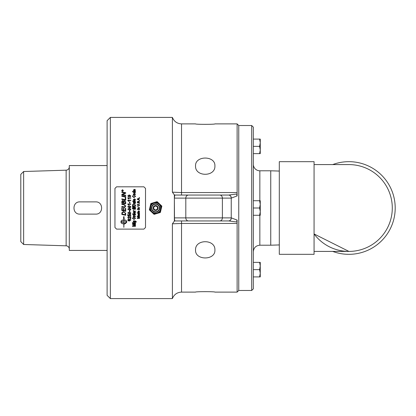 <?xml version="1.0" encoding="UTF-8"?>
<svg xmlns="http://www.w3.org/2000/svg" width="416" height="416" viewBox="0 0 416 416"><rect width="100%" height="100%" fill="white"/><g stroke="black" fill="none" stroke-linecap="round" stroke-linejoin="round"><path stroke-width="0.62" d="M110.365 298.584L107.104 295.324L107.104 120.676L110.365 117.416L110.365 298.584L172.396 298.584C174.07 294.497 177.117 292.339 181.527 292.115L195.546 292.115C194.953 291.507 215.504 291.507 214.906 292.115C215.504 291.507 194.953 291.507 195.546 292.115M214.906 123.885C215.504 124.493 194.953 124.493 195.546 123.885C194.953 124.493 215.504 124.493 214.906 123.885L237.12 123.885L237.12 192.561L181.527 192.561L172.396 192.182L174.356 194.87L174.356 221.13L172.396 223.818L172.396 298.584M139.214 200.476L139.532 200.793M139.214 203.809L139.214 203.492L139.532 203.809M139.532 208.588L139.532 208.868L137.873 208.868L137.836 208.088L138.512 207.522L139.532 207.522L138.081 208.146L139.532 208.868L137.873 208.614M138.107 208.614L137.842 208M138.081 208.146L138.523 207.802L138.081 208.146M137.836 208.088L138.237 207.537L139.532 207.522L139.532 207.802M139.532 209.295L139.532 209.576L137.873 209.576L137.873 209.295L139.532 209.295L139.532 209.576L137.873 209.576L137.873 209.295M138.065 211.567L138.544 212.035L138.544 211.11L138.065 211.562L138.544 211.11M139.339 211.552L139.032 210.824L139.568 211.552L138.715 212.342L137.836 211.567L138.772 210.813L138.772 212.051L139.339 211.552L138.996 211.115M138.772 210.813L138.772 212.051M139.568 211.552L138.715 212.342L137.836 211.567M138.065 213.398L138.705 213.834L139.339 213.382L138.726 212.94L138.065 213.398L138.726 212.945L139.339 213.382M139.532 212.69L139.568 213.413L138.705 214.126L137.836 213.424L138.06 212.971L137.238 212.966L137.238 212.69L139.532 212.69L139.324 212.95M138.06 212.966L137.238 212.971L137.238 212.69M139.568 213.413L138.705 214.126L137.836 213.429M139.35 215.264L138.7 214.739L139.09 215.597L139.35 215.264L138.7 214.744M139.532 214.37L139.568 215.327L139.095 215.894L138.481 214.744L138.065 215.14L138.346 215.842L137.836 215.098L138.2 214.474L139.532 214.37L139.329 214.718M138.382 215.571L137.836 215.103M139.568 215.327L139.095 215.894L138.481 214.744L138.065 215.14M132.74 196.378L133.947 197.226L135.205 196.399L134.425 195.645L134.529 195.312L135.554 196.373L133.947 197.579L132.392 196.368L133.281 195.354L132.74 196.373L133.947 197.231L135.205 196.399M133.281 195.354L133.375 195.686M132.392 196.368L133.281 195.348M134.425 195.645L134.529 195.307L135.554 196.368M133.546 199.758L134.181 200.288L134.181 199.243L133.546 199.758L134.181 200.288M134.784 199.248L134.836 198.921L135.548 199.742L134.415 200.632L133.234 199.763L134.389 198.91L134.488 200.304L135.242 199.742L134.836 198.926L135.548 199.748M133.234 199.763L134.488 198.916M135.242 199.742L134.488 200.304M132.392 206.653L132.392 206.393A1696.557 22.272 13.4 0 1 135.554 207.147L135.554 207.402A1696.557 17.633 -166.6 0 0 132.392 206.653L132.392 206.393A1696.978 22.277 13.4 0 1 135.554 207.147L135.554 207.402M133.598 208.634L134.352 208.764L134.352 208.208L133.598 208.078L133.598 208.634M134.352 208.208L133.598 208.078M135.554 208.972L134.352 209.378L134.352 209.03L133.598 208.9L133.598 209.378L133.286 209.378L133.286 208.842L132.392 208.686L132.392 208.421L133.286 208.577L133.286 208.021L132.392 207.865L132.392 207.6L133.286 207.756L133.286 207.449L134.352 207.943L134.352 207.449L134.664 207.449L134.664 207.995L135.554 208.146L135.554 208.416L134.664 208.26L134.664 208.816L135.554 209.238L134.664 209.082M134.664 208.26L135.554 208.416L135.554 208.146M134.352 207.449L134.664 207.449M134.352 207.943L133.598 207.813M133.286 207.449L133.598 207.449M133.286 207.756L132.392 207.6L132.392 207.865M133.286 208.842L132.392 208.421M133.598 209.378L133.286 209.378M133.598 208.9L134.352 209.03M134.664 209.378L134.352 209.378M135.502 216.299L135.502 216.616L133.286 216.616L133.619 216.33L133.354 215.602L133.905 216.247L135.502 216.299L135.502 216.616L133.286 216.616L133.286 216.33M133.619 216.33L133.234 215.925M132.74 218.244L134.014 219.128L135.205 218.249L133.973 217.365L132.74 218.244L133.973 217.365L135.205 218.249M135.554 218.244L134.014 219.476L132.392 218.244L133.978 217.012L135.554 218.244L134.014 219.476L132.392 218.244M133.546 221.697L134.352 222.201L135.19 221.692L134.368 221.182L133.546 221.697L134.368 221.182L135.19 221.692M136.396 221.723L135.684 222.456L136.089 221.728L135.21 221.203L135.502 221.723L134.378 222.518L133.234 221.718L133.552 221.177L133.286 220.886L135.2 220.886L136.396 221.728L135.684 222.461M133.552 221.172L133.286 220.886M135.502 221.723L134.378 222.524L133.234 221.718M135.21 221.203L136.089 221.728M135.502 226.008L135.502 226.325L132.444 226.325L132.444 225.826A1219.093 225.618 -16.2 0 0 134.607 225.222L135.06 225.103L134.571 224.962A1148.566 201.552 -163.4 0 1 132.444 224.349L132.444 223.902L135.502 223.902L135.502 224.224L132.943 224.224A1137.261 198.739 16.7 0 0 135.502 224.968L135.502 225.269A1187.55 220.979 163.6 0 1 132.902 226.002L135.502 226.008L135.502 226.33L132.444 226.33L132.444 225.826M135.502 224.968L135.502 225.274A1187.269 220.922 163.6 0 1 132.902 226.008M132.943 224.224L135.502 224.224L135.502 223.902M135.06 225.098L134.571 224.968A1148.295 201.5 -163.4 0 1 132.444 224.354L132.444 223.902M129.449 195.894L128.762 195.307L128.06 195.884L128.794 196.503L129.449 195.894L128.794 196.503L128.06 195.884M127.748 195.931L129.225 194.896L130.868 195.983L130.109 196.83L130.562 195.972L129.376 195.265L129.782 195.993L128.783 196.882L127.748 195.931L129.225 194.896L130.868 195.978M129.376 195.27L129.782 195.988M130.562 195.972L130.078 196.472M127.748 200.444L130.816 200.205L130.816 200.574L128.43 200.574L128.882 201.323L128.518 201.323L127.748 200.205L130.816 200.2L130.816 200.574M128.43 200.574L128.882 201.323M127.748 204.23L130.816 203.986L130.816 204.36L128.43 204.36L128.882 205.114L128.518 205.109L127.748 203.986L130.816 203.986L130.816 204.36M128.43 204.36L128.882 205.109M128.06 206.778L128.279 207.189L129.308 207.381L130.562 206.773L129.308 206.164L128.06 206.778L128.279 207.189L129.308 207.381L130.562 206.773M130.868 206.773L130.556 207.47L129.308 207.771L127.748 206.773L129.308 205.78L130.868 206.773L129.308 205.78L127.748 206.773M128.279 209.565L129.308 209.758L130.562 209.144L129.308 208.541L128.06 209.149L128.279 209.56L128.06 209.149L129.308 208.541L130.562 209.144M130.868 209.144L130.556 209.841L129.308 210.142L127.748 209.144L129.308 208.151L130.868 209.144L130.556 209.841L129.308 210.142L127.748 209.144M130.868 215.316L130.016 216.294L130.562 215.322L129.813 214.672L129.121 215.322L129.371 216.226A2657.439 231.754 -169.3 0 1 127.8 215.935L127.8 214.422L128.159 214.422L128.159 215.634L128.981 215.8L128.788 215.223L129.776 214.276L130.499 214.521L130.868 215.322L130.016 216.299L129.984 215.904M128.981 215.8L128.788 215.228M128.159 214.422L128.159 215.639M129.371 216.226L129.371 216.232A2656.748 231.691 -169.3 0 1 127.8 215.935L127.8 214.422M129.418 215.883L129.371 216.232M130.562 215.322L129.813 214.677L129.121 215.327M122.351 194.579L123.349 194.74A2206.771 308.781 11.8 0 1 125.715 195.224L125.715 195.728A2179.679 296.884 -168.1 0 0 121.831 194.922L121.831 194.381A563.815 78.988 -23.9 0 1 123.287 193.752L125.122 193.071L124.108 192.889A2200.822 363.033 -168.1 0 0 121.831 192.421L121.831 191.922A2211.076 372.736 11.9 0 1 125.715 192.717L125.715 193.232A608.665 88.156 157 0 0 123.469 194.158L122.351 194.574L123.349 194.745A2207.338 308.864 11.8 0 1 125.715 195.229L125.715 195.728M121.831 191.922A2210.51 372.632 11.9 0 1 125.715 192.712M125.122 193.071L123.287 193.747A563.711 78.967 -24 0 0 121.831 194.381L121.831 194.922M125.715 197.72L125.715 200.221A2179.679 191.688 -168.2 0 0 121.831 199.415L121.831 198.9A2178.223 204.693 11.9 0 1 125.273 199.618L125.273 197.621L125.715 197.72M125.273 197.621L125.715 197.714L125.715 200.221M121.831 199.415L121.831 198.895A2177.661 204.641 11.9 0 1 125.273 199.612M125.778 206.05L124.649 207.459L123.952 207.35A2194.577 20.592 -168.2 0 0 121.831 206.908L121.831 206.388A2188.358 32.115 11.8 0 1 124.218 206.882L124.66 206.944L125.351 206.081L123.968 204.859A2173.694 78.634 -168.2 0 0 121.831 204.412L121.831 203.892A2175.254 90.511 11.8 0 1 124.108 204.365L125.778 206.05L124.108 204.365A2174.697 90.485 11.8 0 0 121.831 203.892L121.831 204.412M125.351 206.081L124.66 206.944L124.218 206.882A2187.796 32.105 11.8 0 0 121.831 206.388L121.831 206.908M123.807 220.667L121.087 221.874L123.807 223.085L123.807 220.667L121.087 221.879M124.259 218.608L123.895 218.447L124.254 218.603L123.854 216.434L123.443 218.244L123.807 218.405L123.443 218.244M120.988 222.29C121.155 223.262 122.091 223.798 123.807 223.907L123.807 223.912C122.091 223.803 121.155 223.262 120.988 222.29L120.988 221.468C121.155 220.49 122.091 219.95 123.807 219.84L123.807 218.405M123.807 227.25L123.807 223.912M123.895 223.907A4.971 4.893 180 0 0 124.134 223.896L124.134 223.902A4.971 4.893 0 0 1 123.895 223.912L123.895 227.292M124.134 224.286L125.159 223.314L124.134 224.292L124.134 223.902M124.134 222.69L124.134 223.075L124.134 222.69L125.159 223.319M123.895 220.667L126.62 221.874L123.895 220.667L123.895 223.085A4.971 4.904 180 0 0 124.134 223.08M123.895 218.447L123.895 219.84C125.611 219.95 126.547 220.49 126.714 221.468L126.714 222.29L125.341 223.673L126.714 222.29M125.341 222.851L125.341 223.668L125.341 222.851L126.62 221.879M122.273 214.037A2175.056 148.392 11.8 0 0 125.273 214.661L125.195 213.309L124.743 212.623L123.396 212.181L122.335 212.763L122.273 214.032L122.335 212.768L123.396 212.181L124.743 212.623L125.195 213.309L125.273 214.661M125.715 215.27A2179.679 160.81 -168.2 0 1 121.831 214.464L121.893 212.649L123.417 211.656L125.653 213.236L125.715 215.27A2180.24 160.857 -168.2 0 1 121.831 214.458M125.715 208.39L125.715 211.364A2180.24 69.347 -168.2 0 1 121.831 210.553L121.831 207.735L122.273 207.828L122.273 210.127A2151.417 52.14 11.9 0 0 123.484 210.382L123.484 208.125L123.921 208.218L123.921 210.475A2189.876 61.552 11.8 0 0 125.273 210.756L125.273 208.302L125.715 208.39L125.715 211.364A2179.679 69.326 -168.2 0 1 121.831 210.553M125.273 210.756L125.273 208.302M123.921 208.218L123.921 210.475M123.484 210.382L123.484 208.125M121.831 207.735L122.273 207.828M122.273 202.597L122.273 202.597A2134.512 120.962 11.9 0 1 123.49 202.852L123.49 202.025L122.782 200.933L122.273 202.597A2133.966 120.926 11.9 0 1 123.49 202.852M123.932 202.946L123.932 202.946A2207.223 116.657 11.7 0 1 125.273 203.221L125.247 201.817L124.488 201.063L123.932 201.916L123.932 202.946A2206.656 116.626 11.7 0 1 125.273 203.221M121.831 203.024L121.857 201.282L122.756 200.444L123.692 201.162L124.488 200.538L125.715 201.911L125.715 203.83A2179.679 107.141 -168.2 0 0 121.831 203.024L121.857 201.282L122.756 200.45L123.692 201.167L124.488 200.538L125.715 201.911L125.715 203.83M125.715 196.628L125.715 197.137A2179.679 263.832 -168.1 0 0 121.831 196.336L121.831 195.822A2180.24 275.938 11.9 0 1 125.715 196.628M121.831 196.336L121.831 195.822A2179.679 275.865 11.9 0 1 125.715 196.622L125.715 197.137M123.261 190.564L122.533 191.282L121.805 190.564L122.533 191.282L123.261 190.564L122.533 189.852L121.805 190.564M121.659 190.57L122.533 189.712L123.406 190.57M122.533 191.422L121.659 190.564L122.533 189.706L123.406 190.564L122.533 191.422M122.2 190.798L122.486 190.798L122.34 190.388L122.2 190.793L122.486 190.793M122.616 190.798L122.075 190.944L122.075 190.632L123.016 190.169L122.616 190.705L123.016 190.944M122.642 190.419L123.016 190.351M122.595 190.497L122.33 190.226L122.075 190.944M129.168 219.996L129.828 220.6L130.562 219.986L129.849 219.409L129.168 219.996L129.849 219.409L130.562 219.986M130.868 219.97L129.386 221.026L128.102 220.698L127.748 219.939L128.513 219.081L128.159 220.277L129.241 220.657L128.835 219.918M129.241 220.657L128.835 219.924L129.823 219.024L130.868 219.976L129.386 221.026L128.102 220.704L127.748 219.939M128.055 219.96L128.544 219.45M130.458 218.187L130.458 216.7L130.816 216.7L130.816 218.707L128.591 217.084L128.06 217.662L128.632 218.634L127.748 217.651L128.596 216.705L130.458 218.187L130.458 216.7M128.674 218.254L128.632 218.639L127.748 217.651M130.816 216.7L130.816 218.707L128.591 217.09L128.06 217.662M128.279 213.356L129.308 213.548L130.562 212.94L129.308 212.332L128.06 212.94L128.279 213.356M130.562 212.94L129.308 212.332L128.06 212.94M130.556 213.626L129.308 213.933L127.748 212.935L129.308 211.947L130.868 212.94L130.556 213.632L129.308 213.933L127.748 212.94M130.868 212.94L130.556 213.632M129.901 210.454L129.901 211.604L129.522 211.604L129.522 210.454L129.901 210.454L129.901 211.609L129.522 211.609L129.522 210.454M129.522 203.07L129.522 201.916L129.901 201.916L129.901 203.07L129.522 203.07L129.522 201.921L129.901 201.921L129.901 203.07M127.748 198.078L130.816 197.844L130.816 198.214L128.43 198.214L128.882 198.962L128.518 198.957L127.748 197.844L130.816 197.839L130.816 198.214M128.43 198.214L128.882 198.957M133.286 223.319L132.72 223.288L132.428 222.518L133.084 223.012L133.286 222.648L133.578 223.007L135.502 223.007L135.502 223.319L133.286 223.595L132.392 222.804M135.502 223.007L135.502 223.324L133.578 223.324M133.286 223.012L133.286 222.648M133.578 223.6L133.286 223.6M133.546 214.708L134.394 215.202L135.242 214.692L134.425 214.193L133.546 214.708L134.425 214.193L135.242 214.692M135.502 213.902L135.221 214.198L135.548 214.724L134.394 215.53L133.234 214.734L133.541 214.219L132.444 214.219L132.444 213.902L135.502 213.902L135.221 214.198M133.541 214.219L132.444 214.219L132.444 213.902M135.548 214.724L134.394 215.53L133.234 214.739M133.546 212.628L134.181 213.164L134.181 212.113L133.546 212.628L134.181 212.113M135.242 212.612L134.836 211.791L135.548 212.618L134.415 213.507L133.234 212.633L134.488 211.78L134.488 213.179L135.242 212.612L134.784 212.118M135.548 212.612L134.415 213.507L133.234 212.633M134.488 211.78L134.488 213.179M135.502 211.073L135.502 211.39L133.286 211.39L133.619 211.11L133.354 210.376L133.905 211.021L135.502 211.073L135.502 211.396L133.286 211.396L133.286 211.11M133.619 211.11L133.234 210.699M132.808 205.774L135.138 205.774L134.924 204.584L133.947 204.329L132.87 204.786L132.808 205.774L135.138 205.774M132.444 206.118L132.709 204.381L133.957 203.975L135.502 205.182L135.502 206.118L132.444 206.118L132.709 204.386L133.957 203.975L135.502 205.182L135.502 206.118M135.257 202.935L134.909 203.31L134.389 202.342L134.909 203.31L135.257 202.935L134.389 202.342M133.234 202.748L133.728 202.041L135.502 201.921L135.226 202.316L135.548 203.008L134.914 203.653L134.285 203.195L134.098 202.348L133.546 202.795L133.921 203.596L133.234 202.748L133.728 202.041L135.502 201.926L135.502 202.254M135.226 202.316L135.548 203.008M133.546 202.795L133.968 203.284M133.578 201.157L135.533 201.032L133.578 201.708L132.512 201.152L133.286 201.157L133.286 200.84L133.578 201.152L135.533 201.032M133.286 200.84L133.578 200.84M133.286 201.157L132.512 201.152M133.546 194.178L134.394 194.724L135.242 194.178L134.378 193.627L133.546 194.173L134.394 194.719L135.242 194.173M133.234 194.173L134.363 193.305L135.548 194.178L134.394 195.042L133.484 194.756L133.234 194.173L134.363 193.31L135.548 194.173M133.546 192.244L134.394 192.733L135.242 192.228L134.425 191.734L133.546 192.239L134.394 192.728L135.242 192.228M135.221 191.745L135.548 192.254L134.394 193.05L133.234 192.27L133.541 191.76L132.444 191.76L132.444 191.454L135.502 191.454L135.221 191.74L135.548 192.26M132.444 191.76L132.444 191.448L135.502 191.448L135.502 191.74M133.234 192.27L133.541 191.76M133.546 190.2L134.181 190.72L134.181 189.691L133.546 190.195L134.181 190.715M134.488 190.741L135.242 190.185L134.836 189.379L135.548 190.185L134.415 191.058L133.234 190.2L134.389 189.363L134.488 190.736L135.242 190.18M133.234 190.206L134.488 189.363M134.784 189.696L134.836 189.374L135.548 190.18M139.532 218.135L139.532 218.426L137.238 218.426L137.238 217.974A903.916 91.307 -18.6 0 0 138.866 217.433L139.204 217.324L138.835 217.199A856.539 79.368 -160.9 0 1 137.238 216.653L137.238 216.247L139.532 216.247L139.532 216.538L137.613 216.538A839.769 77.236 19.3 0 0 139.532 217.204L139.532 217.474A878.379 89.528 161.1 0 1 137.582 218.135L139.532 218.135L139.532 218.426L137.238 218.426L137.238 217.974M137.582 218.135L137.582 218.135A878.186 89.508 161.1 0 0 139.532 217.48L139.532 217.204M137.613 216.538L139.532 216.538L139.532 216.247M139.204 217.324L138.835 217.204A856.346 79.347 -160.9 0 1 137.238 216.653L137.238 216.247M137.566 209.295L137.566 209.576L137.238 209.295M139.298 205.28L138.564 204.662L137.238 204.662L137.238 204.36L138.564 204.36L139.573 205.254L138.564 206.159L137.238 206.159L137.238 205.858L138.564 205.858L139.298 205.28L138.564 205.858L137.238 205.858L137.238 206.159M139.573 205.254L138.564 204.36L137.238 204.36L137.238 204.662M137.467 202.166L138.018 202.602L138.325 201.635L138.887 201.245L139.573 202.093L138.793 203.07L139.298 202.108L138.913 201.536L137.831 202.982L137.202 202.176L137.883 201.318L137.467 202.166L137.81 202.696L138.887 201.25L139.573 202.093M137.202 202.176L137.909 201.604M138.772 202.784L139.298 202.108M137.92 199.29L138.59 199.545L138.59 198.765L137.483 199.165L138.59 199.54M138.84 199.628L139.532 200.2A708.391 59.821 -158.9 0 0 137.238 199.321L137.238 198.999A637.01 61.318 -22.3 0 1 139.532 198.068L138.84 198.671L138.84 199.628L139.532 200.2M137.238 199.321L137.238 198.994A636.88 61.303 -22.3 0 1 139.532 198.063L139.532 198.406M139.214 197.465L139.532 197.782M116.579 229.112L114.951 227.5L114.951 188.422L116.579 186.81L143.889 186.81L145.517 188.422L145.517 227.5L143.889 229.112L116.579 229.112M279.302 208L279.302 161.673L314.07 161.673L314.07 254.327L279.302 254.327L279.302 208M314.07 164.585L348.873 164.585A43.415 43.415 0 0 1 387.681 227.469A43.415 43.415 0 0 1 314.07 233.953L348.93 251.415L314.07 251.415M332.706 251.415A46.327 46.327 0 0 0 395.2 208A46.327 46.327 0 0 0 332.706 164.585M260.26 153.634L259.61 153.634L260.26 149.999L260.26 153.634L260.26 149.999L259.61 146.364L260.26 142.724L260.26 149.999M259.61 139.09L260.26 139.09L260.26 142.724L259.61 139.09L253.323 139.09M253.323 153.634L259.61 153.634M253.323 146.364L259.61 146.364M260.26 273.276L259.61 269.636L260.26 266.001L259.61 262.366L260.26 262.366L260.26 276.91L259.61 276.91L260.26 273.276L260.26 276.91M253.323 262.366L259.61 262.366M253.323 269.636L259.61 269.636M253.323 276.91L259.61 276.91M259.61 215.275L260.26 211.635L260.26 215.275L253.323 215.275M259.61 208L260.26 204.365L260.26 211.635L259.61 208L253.323 208L253.323 288.855L251.69 290.482L251.69 125.518L238.753 125.518L238.753 290.482L251.69 290.482M259.61 200.725L260.26 200.725L260.26 204.365L259.61 200.725L253.323 200.725M251.69 125.518L253.323 127.145L253.323 208M259.844 200.725L259.844 170.794A6.521 6.521 0 0 1 253.323 164.273M259.844 170.794L270.754 170.794L270.754 245.206L259.844 245.206C255.882 245.591 253.708 247.764 253.323 251.727M69.3 249.075A3.26 3.26 0 0 0 66.144 245.814L66.144 170.186C68.068 169.946 69.124 168.86 69.3 166.925M23.644 244.488L20.8 241.644L20.8 174.356L23.644 171.512L23.644 244.488L66.144 245.814M107.104 165.563L69.3 165.563L69.3 250.437L107.104 250.437M95.69 201.885C103.579 201.51 103.579 214.49 95.69 214.115L79.898 214.115C72.015 214.49 72.015 201.51 79.898 201.885L95.69 201.885M150.914 211.354L149.354 209.888L149.843 207.802A5.767 5.767 0 0 0 150.914 211.354L152.552 212.893A5.767 5.767 0 0 0 156.161 213.741L154.112 214.36L152.552 212.893M150.358 205.613L150.847 203.528L152.896 202.909A5.767 5.767 0 0 0 150.358 205.613L149.843 207.802M155.048 202.259L157.097 201.64L158.657 203.107A5.767 5.767 0 0 0 155.048 202.259L152.896 202.909M160.295 204.646L161.855 206.112L161.366 208.198A5.767 5.767 0 0 0 160.295 204.646L158.657 203.107M160.363 212.472L158.314 213.091A5.767 5.767 0 0 0 160.857 210.387L160.363 212.472M156.161 213.741L158.314 213.091M160.857 210.387L161.366 208.198M155.605 202.873A5.127 5.127 0 0 0 150.696 209.482A5.127 5.127 0 0 0 157.087 212.909A5.127 5.127 0 0 0 155.605 202.873M156.796 211.947A4.118 4.118 0 0 0 159.552 206.809A4.118 4.118 0 0 0 154.414 204.053A4.118 4.118 0 0 0 151.658 209.191A4.118 4.118 0 0 0 156.796 211.947M151.991 209.092A3.775 3.775 0 0 0 156.697 211.614A3.775 3.775 0 0 0 159.219 206.908A3.775 3.775 0 0 0 154.513 204.386A3.775 3.775 0 0 0 151.991 209.092M153.239 208.712A2.47 2.47 0 0 0 156.317 210.366A2.47 2.47 0 0 0 157.971 207.288A2.47 2.47 0 0 0 154.892 205.634A2.47 2.47 0 0 0 153.239 208.712M157.425 207.449A1.898 1.898 0 0 0 155.059 206.18A1.898 1.898 0 0 0 153.785 208.551A1.898 1.898 0 0 0 156.156 209.82A1.898 1.898 0 0 0 157.425 207.449M195.546 165.942C194.953 155.433 215.504 155.433 214.906 165.942C215.504 177.06 194.953 177.06 195.546 165.942M195.546 250.058C194.953 238.94 215.504 238.94 214.906 250.058C215.504 260.567 194.953 260.567 195.546 250.058M172.396 223.818L181.527 223.439L237.12 223.439L237.12 292.115L214.906 292.115M219.742 195.057A3.058 2.647 -90 0 1 222.388 198.115L222.388 217.885L185.806 217.885L185.806 198.115L231.301 198.115A3.058 2.616 -90 0 0 228.686 195.057L175.032 195.057A3.058 0.556 90 0 0 174.476 198.115L185.806 198.115A3.058 2.678 -90 0 1 188.484 195.057L196.924 195.057M175.032 195.057L174.356 194.984L174.476 198.115M231.301 198.115L236.886 195.993L236.886 193.996L228.686 195.057L211.494 195.057M237.12 195.993L237.12 192.561M219.742 220.943L188.484 220.943A3.058 2.678 90 0 1 185.806 217.885L174.476 217.885A3.058 0.556 90 0 0 175.032 220.943L228.686 220.943L236.886 222.004L236.886 220.007L231.301 217.885L222.388 217.885A3.058 2.647 -90 0 1 219.742 220.943L228.686 220.943A3.058 2.616 -90 0 0 231.301 217.885M174.476 217.885L174.356 198.115M174.356 221.016L175.032 220.943M237.12 223.439L237.12 220.007M110.365 117.416L172.396 117.416L172.396 192.182M259.844 215.275L259.844 245.206M181.527 220.943L181.527 292.115M172.396 117.416C174.07 121.503 177.117 123.661 181.527 123.885L181.527 195.057M228.592 220.943A3.058 2.647 -90 0 0 231.239 217.885L231.239 198.115A3.058 2.647 -90 0 0 228.592 195.057M279.302 171.064L270.754 170.794M279.302 244.936L270.754 245.206M23.644 171.512L66.144 170.186M155.605 202.821C149.302 202.493 148.71 212.742 155.007 213.143C162.001 214.256 162.687 202.524 155.605 202.821M181.527 123.885L195.546 123.885M238.753 125.518L237.12 123.885M238.753 290.482L237.12 292.115"/></g></svg>
